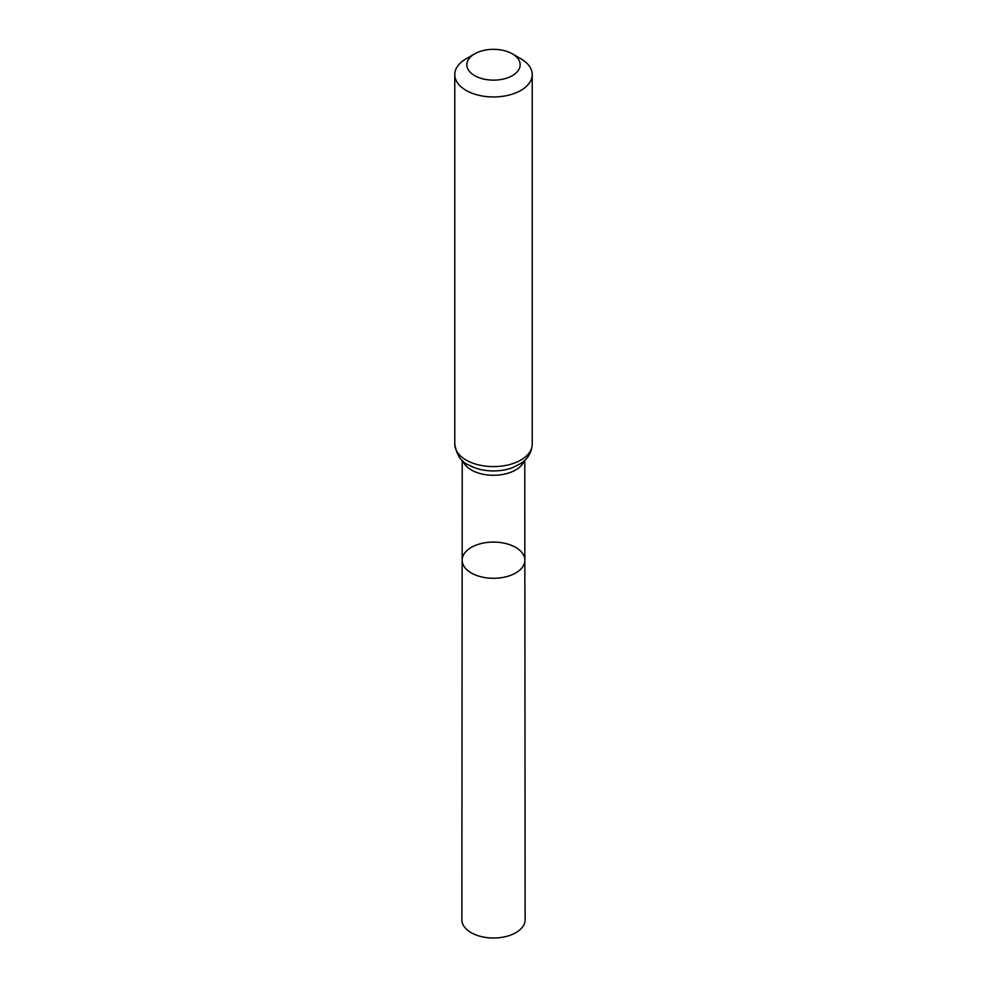 <?xml version="1.0" encoding="UTF-8"?>
<svg xmlns="http://www.w3.org/2000/svg" width="987" height="987" viewBox="0 0 987 987"><rect width="100%" height="100%" fill="white"/><g stroke="black" fill="none" stroke-linecap="round" stroke-linejoin="round"><path stroke-width="1.48" d="M524.85 560.184A31.35 18.099 180 0 1 493.5 578.296A31.35 18.099 180 0 1 462.15 560.184A31.35 18.099 0 0 0 471.33 572.991A31.35 18.099 0 0 0 505.504 576.914A31.35 18.099 0 0 0 524.85 560.184A31.35 18.099 0 0 0 493.5 542.085A31.35 18.099 0 0 0 462.15 560.184L461.867 919.736A31.633 18.259 0 0 0 471.132 932.653A31.633 18.259 0 0 0 505.615 936.614A31.633 18.259 0 0 0 525.133 919.736L524.776 460.337M520.889 58.788L512.352 53.853A26.661 15.397 180 0 1 512.352 75.629A26.661 15.397 180 0 1 474.648 75.629A26.661 15.397 180 0 1 474.648 53.853A26.661 15.397 180 0 1 512.352 53.853L520.889 58.788A38.727 22.356 180 0 1 532.227 74.593A38.727 22.356 180 0 1 493.5 96.96A38.727 22.356 180 0 1 454.773 74.593A38.727 22.356 180 0 1 466.111 58.788L474.648 53.853M462.903 460.966A31.276 18.062 0 0 0 471.379 469.985A31.276 18.062 0 0 0 502.383 474.525A31.276 18.062 0 0 0 524.097 460.966M468.714 465A35.051 20.233 0 0 0 474.488 467.69A34.952 20.184 0 0 0 474.55 467.715A34.952 20.184 0 0 0 512.45 467.715A34.952 20.184 0 0 0 512.475 467.702A35.051 20.233 0 0 1 474.488 467.69L468.257 464.778C461.262 462.002 456.771 455.155 454.773 444.236A38.727 22.356 0 0 0 466.111 460.041A38.727 22.356 0 0 0 508.317 464.889A38.727 22.356 0 0 0 532.227 444.236C531.475 455.982 523.85 461.571 520.84 463.471L512.45 467.715M462.224 460.337L462.15 560.184M454.773 74.593L454.773 444.236M532.227 74.593L532.227 444.236"/></g></svg>
